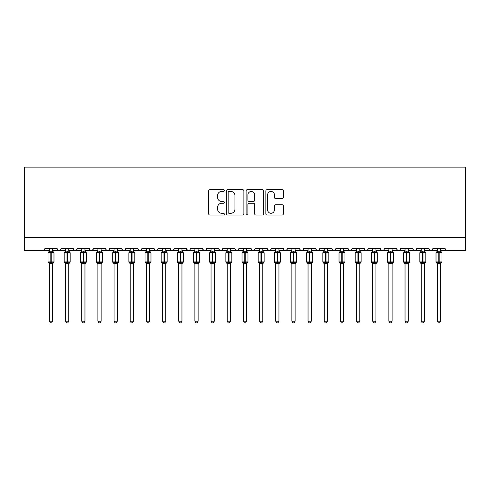 <?xml version="1.0" encoding="UTF-8"?>
<svg xmlns="http://www.w3.org/2000/svg" width="490" height="490" viewBox="0 0 490 490"><rect width="100%" height="100%" fill="white"/><g stroke="black" fill="none" stroke-linecap="round" stroke-linejoin="round"><path stroke-width="0.73" d="M224.31 190.549A0.888 0.888 0 0 0 223.422 189.661L209.934 189.661A1.268 1.268 0 0 0 208.66 190.929L208.66 213.781A1.268 1.268 0 0 0 209.934 215.049L223.422 215.049A0.888 0.888 0 0 0 224.31 214.161A0.888 0.888 0 0 0 223.422 213.273L221.676 213.273A4.061 4.061 0 0 1 217.615 209.212L217.615 207.307A4.061 4.061 0 0 1 221.676 203.246L223.422 203.246A0.888 0.888 0 0 0 224.31 202.358A0.888 0.888 0 0 0 223.422 201.464L221.676 201.464A4.061 4.061 0 0 1 217.615 197.403L217.615 195.498A4.061 4.061 0 0 1 221.676 191.437L223.422 191.437A0.888 0.888 0 0 0 224.31 190.549M282.099 198.609A1.268 1.268 0 0 0 283.367 197.341L283.367 190.929A1.268 1.268 0 0 0 282.099 189.661L267.117 189.661A1.268 1.268 0 0 0 265.85 190.929L265.85 213.781A1.268 1.268 0 0 0 267.117 215.049L282.099 215.049A1.268 1.268 0 0 0 283.367 213.781L283.367 206.039A1.268 1.268 0 0 0 282.099 204.765L275.686 204.765A1.268 1.268 0 0 0 274.418 206.039L274.418 209.879A3.393 3.393 0 0 1 271.025 213.273A3.393 3.393 0 0 1 267.626 209.879L267.626 194.836A3.393 3.393 0 0 1 271.025 191.437A3.393 3.393 0 0 1 274.418 194.836L274.418 197.341A1.268 1.268 0 0 0 275.686 198.609L282.099 198.609M24.5 237.595L465.5 237.595L465.5 167.114L24.5 167.114L24.5 250.531L42.93 250.531C43.959 250.568 44.602 249.918 44.872 248.589L57.152 248.589L57.863 250.09M243.891 190.929A1.268 1.268 0 0 0 242.617 189.661L227.642 189.661A1.268 1.268 0 0 0 226.374 190.929L226.374 213.781A1.268 1.268 0 0 0 227.642 215.049L242.617 215.049A1.268 1.268 0 0 0 243.891 213.781L243.891 190.929M247.383 189.661L262.358 189.661A1.268 1.268 0 0 1 263.626 190.929L263.626 213.781A1.268 1.268 0 0 1 262.358 215.049L255.952 215.049A1.268 1.268 0 0 1 254.678 213.781L254.678 204.514A1.268 1.268 0 0 0 253.41 203.246L249.159 203.246A1.268 1.268 0 0 0 247.885 204.514L247.885 214.161A0.888 0.888 0 0 1 246.997 215.049A0.888 0.888 0 0 1 246.109 214.161L246.109 190.929A1.268 1.268 0 0 1 247.383 189.661M52.626 250.531L59.094 250.531C58.065 250.568 57.422 249.918 57.152 248.589A1.942 1.942 0 0 0 59.094 250.531A1.942 1.942 0 0 0 61.036 248.589L73.322 248.589A1.942 1.942 0 0 0 75.258 250.531A1.942 1.942 0 0 0 77.2 248.589L89.486 248.589A1.942 1.942 0 0 0 91.428 250.531A1.942 1.942 0 0 0 93.363 248.589L105.65 248.589A1.942 1.942 0 0 0 107.592 250.531A1.942 1.942 0 0 0 109.533 248.589L121.82 248.589A1.942 1.942 0 0 0 123.756 250.531A1.942 1.942 0 0 0 125.697 248.589L137.984 248.589A1.942 1.942 0 0 0 139.926 250.531A1.942 1.942 0 0 0 141.861 248.589L154.148 248.589A1.942 1.942 0 0 0 156.09 250.531A1.942 1.942 0 0 0 158.031 248.589L170.312 248.589A1.942 1.942 0 0 0 172.253 250.531A1.942 1.942 0 0 0 174.195 248.589L186.482 248.589A1.942 1.942 0 0 0 188.417 250.531A1.942 1.942 0 0 0 190.359 248.589L202.646 248.589A1.942 1.942 0 0 0 204.587 250.531A1.942 1.942 0 0 0 206.523 248.589L218.81 248.589A1.942 1.942 0 0 0 220.751 250.531A1.942 1.942 0 0 0 222.693 248.589L234.98 248.589A1.942 1.942 0 0 0 236.915 250.531A1.942 1.942 0 0 0 238.857 248.589L251.143 248.589A1.942 1.942 0 0 0 253.085 250.531A1.942 1.942 0 0 0 255.021 248.589L267.307 248.589A1.942 1.942 0 0 0 269.249 250.531A1.942 1.942 0 0 0 271.19 248.589L283.477 248.589A1.942 1.942 0 0 0 285.413 250.531A1.942 1.942 0 0 0 287.354 248.589L299.641 248.589A1.942 1.942 0 0 0 301.583 250.531A1.942 1.942 0 0 0 303.518 248.589L315.805 248.589A1.942 1.942 0 0 0 317.747 250.531A1.942 1.942 0 0 0 319.688 248.589L331.969 248.589A1.942 1.942 0 0 0 333.911 250.531A1.942 1.942 0 0 0 335.852 248.589L348.139 248.589A1.942 1.942 0 0 0 350.074 250.531A1.942 1.942 0 0 0 352.016 248.589L364.303 248.589A1.942 1.942 0 0 0 366.244 250.531A1.942 1.942 0 0 0 368.18 248.589L380.467 248.589A1.942 1.942 0 0 0 382.408 250.531A1.942 1.942 0 0 0 384.35 248.589L396.637 248.589A1.942 1.942 0 0 0 398.572 250.531A1.942 1.942 0 0 0 400.514 248.589L412.801 248.589A1.942 1.942 0 0 0 414.742 250.531A1.942 1.942 0 0 0 416.678 248.589L428.964 248.589A1.942 1.942 0 0 0 430.906 250.531A1.942 1.942 0 0 0 432.848 248.589L445.128 248.589L445.49 249.716M432.848 248.589L432.137 250.09L430.906 250.531L429.173 249.465M428.964 248.589L429.675 250.09M412.801 248.589L413.511 250.09L414.742 250.531L415.992 250.072M392.11 250.531L398.572 250.531C397.543 250.568 396.9 249.918 396.637 248.589L397.341 250.09M384.35 248.589L383.988 249.716M375.94 250.531L382.408 250.531C381.379 250.568 380.73 249.918 380.467 248.589L381.177 250.09M368.18 248.589L367.476 250.09M364.303 248.589L365.013 250.09M352.016 248.589L351.305 250.09M343.613 250.531L350.074 250.531C349.045 250.568 348.402 249.918 348.139 248.589L348.5 249.716M335.852 248.589L335.142 250.09M327.443 250.531L333.911 250.531C332.882 250.568 332.238 249.918 331.969 248.589L332.679 250.09M311.279 250.531L317.747 250.531C318.776 250.568 319.419 249.918 319.688 248.589L318.978 250.09M315.805 248.589L316.516 250.09L317.747 250.531L324.215 250.531M295.115 250.531L301.583 250.531C300.554 250.568 299.905 249.918 299.641 248.589L300.352 250.09M278.951 250.531L285.413 250.531C286.442 250.568 287.091 249.918 287.354 248.589L286.644 250.09M271.19 248.589L270.48 250.09M267.307 248.589L268.018 250.09M251.143 248.589L251.854 250.09M230.453 250.531L236.915 250.531C235.886 250.568 235.243 249.918 234.98 248.589L235.684 250.09M222.693 248.589L221.982 250.09M214.283 250.531L220.751 250.531C219.722 250.568 219.079 249.918 218.81 248.589L219.52 250.09M202.646 248.589L203.356 250.09M186.482 248.589L187.192 250.09M174.195 248.589L173.485 250.09M149.621 250.531L156.09 250.531C157.119 250.568 157.762 249.918 158.031 248.589L157.321 250.09M133.458 250.531L139.926 250.531C140.955 250.568 141.598 249.918 141.861 248.589L141.157 250.09M137.984 248.589L138.695 250.09M117.294 250.531L123.756 250.531C124.785 250.568 125.434 249.918 125.697 248.589L124.987 250.09M121.82 248.589L122.525 250.09M101.124 250.531L107.592 250.531C108.621 250.568 109.27 249.918 109.533 248.589L108.823 250.09M114.06 250.531L107.592 250.531C106.563 250.568 105.913 249.918 105.65 248.589L106.361 250.09M93.363 248.589L92.659 250.09M77.2 248.589L76.489 250.09M65.562 250.531L59.094 250.531C60.123 250.568 60.772 249.918 61.036 248.589L60.325 250.09M445.128 248.589A1.942 1.942 0 0 0 447.07 250.531L445.82 250.072M465.5 237.595L465.5 250.531L440.602 250.531M42.93 250.531C43.959 250.568 44.602 249.918 44.872 248.589A1.942 1.942 0 0 1 42.93 250.531L49.398 250.531M68.796 250.531L75.258 250.531L76.991 249.465M81.726 250.531L75.258 250.531C74.229 250.568 73.586 249.918 73.322 248.589M84.96 250.531L91.428 250.531L93.155 249.465M97.89 250.531L91.428 250.531C90.399 250.568 89.75 249.918 89.486 248.589M130.224 250.531L123.756 250.531L122.028 249.465M146.388 250.531L139.926 250.531L138.676 250.072M162.558 250.531L156.09 250.531C155.061 250.568 154.411 249.918 154.148 248.589M165.785 250.531L172.253 250.531L173.987 249.465M178.721 250.531L172.253 250.531C171.224 250.568 170.581 249.918 170.312 248.589M181.955 250.531L188.417 250.531L189.667 250.072M194.885 250.531L188.417 250.531L186.69 249.465M198.119 250.531L204.587 250.531C205.616 250.568 206.259 249.918 206.523 248.589M211.049 250.531L204.587 250.531L202.854 249.465M227.219 250.531L220.751 250.531L222.001 250.072M243.383 250.531L236.915 250.531C237.944 250.568 238.593 249.918 238.857 248.589M246.617 250.531L253.085 250.531C254.114 250.568 254.757 249.918 255.021 248.589M259.547 250.531L253.085 250.531L251.836 250.072M262.781 250.531L269.249 250.531L270.498 250.072M275.717 250.531L269.249 250.531L267.522 249.465M291.881 250.531L285.413 250.531L284.163 250.072M308.045 250.531L301.583 250.531C302.612 250.568 303.255 249.918 303.518 248.589M340.379 250.531L333.911 250.531L335.644 249.465M356.542 250.531L350.074 250.531L351.808 249.465M359.776 250.531L366.244 250.531L367.494 250.072M372.706 250.531L366.244 250.531L364.995 250.072M388.876 250.531L382.408 250.531L383.658 250.072M405.04 250.531L398.572 250.531L399.822 250.072M229.038 191.437A0.888 0.888 0 0 0 228.15 192.325L228.15 212.384A0.888 0.888 0 0 0 229.038 213.273L230.876 213.273A4.061 4.061 0 0 0 234.943 209.212L234.943 195.498A4.061 4.061 0 0 0 230.876 191.437L229.038 191.437M254.678 194.898A3.393 3.393 0 0 0 251.284 191.504A3.393 3.393 0 0 0 247.885 194.898L247.885 200.196A1.268 1.268 0 0 0 249.159 201.464L253.41 201.464A1.268 1.268 0 0 0 254.678 200.196L254.678 194.898M49.398 263.883L48.038 261.942L53.986 261.942L53.986 252.889L53.563 252.283A0.649 0.649 0 0 1 53.986 252.889L48.038 252.889A0.649 0.649 0 0 1 48.461 252.283L48.038 252.889L48.038 261.942A0.649 0.649 0 0 0 48.461 262.548L48.926 262.07L50.819 262.524L53.098 262.07L53.373 262.487A1.421 1.354 0 0 0 52.626 263.675L49.398 263.675A1.421 1.354 0 0 0 48.651 262.487M53.986 261.942A0.649 0.649 0 0 1 53.563 262.548L53.986 261.942L53.986 252.889M49.398 251.156L52.626 251.156A1.421 1.354 180 0 0 53.373 252.344L53.098 252.76L51.205 252.307L48.926 252.76L48.651 252.344A1.421 1.354 180 0 0 49.398 251.156L49.398 248.589M52.626 263.669L52.626 321.207L49.398 321.207L49.398 263.669M52.626 248.589L52.626 251.162M48.926 252.76L49.392 251.217M52.834 252.032L53.098 252.76M48.926 262.07L49.392 263.614M53.098 262.07L52.632 263.614M52.626 321.207L51.658 322.885L50.366 322.885L49.398 321.207M65.562 263.883L64.202 261.942L70.15 261.942L70.15 252.889L69.727 252.283A0.649 0.649 0 0 1 70.15 252.889L64.202 252.889A0.649 0.649 0 0 1 64.625 252.283L64.202 252.889L64.202 261.942A0.649 0.649 0 0 0 64.625 262.548L65.09 262.07L66.983 262.524L69.261 262.07L69.543 262.487A1.421 1.354 0 0 0 68.796 263.675L65.562 263.675A1.421 1.354 0 0 0 64.815 262.487M70.15 261.942A0.649 0.649 0 0 1 69.727 262.548L70.15 261.942L70.15 252.889M65.562 251.156L68.796 251.156A1.421 1.354 180 0 0 69.543 252.344L69.261 252.76L67.369 252.307L65.09 252.76L64.815 252.344A1.421 1.354 180 0 0 65.562 251.156L65.562 248.589M81.726 263.883L80.366 261.942L86.32 261.942L86.32 252.889L85.891 252.283A0.649 0.649 0 0 1 86.32 252.889L80.366 252.889A0.649 0.649 0 0 1 80.795 252.283L80.366 252.889L80.366 261.942A0.649 0.649 0 0 0 80.795 262.548L81.26 262.07L83.147 262.524L85.431 262.07L85.707 262.487A1.421 1.354 0 0 0 84.96 263.675L81.726 263.675A1.421 1.354 0 0 0 80.979 262.487M86.32 261.942A0.649 0.649 0 0 1 85.891 262.548L86.32 261.942L86.32 252.889M81.726 251.156L84.96 251.156A1.421 1.354 180 0 0 85.707 252.344L85.431 252.76L83.539 252.307L81.26 252.76L80.979 252.344A1.421 1.354 180 0 0 81.726 251.156L81.726 248.589M97.89 263.883L96.536 261.942L102.484 261.942L102.484 252.889L102.061 252.283A0.649 0.649 0 0 1 102.484 252.889L96.536 252.889A0.649 0.649 0 0 1 96.959 252.283L96.536 252.889L96.536 261.942A0.649 0.649 0 0 0 96.959 262.548L97.424 262.07L99.317 262.524L101.595 262.07L101.871 262.487A1.421 1.354 0 0 0 101.124 263.675L97.89 263.675A1.421 1.354 0 0 0 97.142 262.487M102.484 261.942A0.649 0.649 0 0 1 102.061 262.548L102.484 261.942L102.484 252.889M97.89 251.156L101.124 251.156A1.421 1.354 180 0 0 101.871 252.344L101.595 252.76L99.703 252.307L97.424 252.76L97.142 252.344A1.421 1.354 180 0 0 97.89 251.156L97.89 248.589M114.06 263.883L112.7 261.942L118.647 261.942L118.647 252.889L118.225 252.283A0.649 0.649 0 0 1 118.647 252.889L112.7 252.889A0.649 0.649 0 0 1 113.123 252.283L112.7 252.889L112.7 261.942A0.649 0.649 0 0 0 113.123 262.548L113.588 262.07L115.481 262.524L117.759 262.07L118.041 262.487A1.421 1.354 0 0 0 117.294 263.675L114.06 263.675A1.421 1.354 0 0 0 113.313 262.487M118.647 261.942A0.649 0.649 0 0 1 118.225 262.548L118.647 261.942L118.647 252.889M114.06 251.156L117.294 251.156A1.421 1.354 180 0 0 118.041 252.344L117.759 252.76L115.867 252.307L113.588 252.76L113.313 252.344A1.421 1.354 180 0 0 114.06 251.156L114.06 248.589M68.796 263.669L68.796 321.207L65.562 321.207L65.562 263.669M68.796 248.589L68.796 251.162M65.09 252.76L65.562 251.217M68.998 252.032L69.261 252.76M65.09 262.07L65.562 263.614M69.261 262.07L68.796 263.614M68.796 321.207L67.822 322.885L66.53 322.885L65.562 321.207M84.96 263.669L84.96 321.207L81.726 321.207L81.726 263.669M84.96 248.589L84.96 251.162M81.26 252.76L81.726 251.217M85.162 252.032L85.431 252.76M81.26 262.07L81.726 263.614M85.431 262.07L84.96 263.614M84.96 321.207L83.986 322.885L82.7 322.885L81.726 321.207M101.124 263.669L101.124 321.207L97.89 321.207L97.89 263.669M101.124 248.589L101.124 251.162M97.424 252.76L97.89 251.217M101.332 252.032L101.595 252.76M97.424 262.07L97.89 263.614M101.595 262.07L101.124 263.614M101.124 321.207L100.156 322.885L98.864 322.885L97.89 321.207M117.294 263.669L117.294 321.207L114.06 321.207L114.06 263.669M117.294 248.589L117.294 251.162M113.588 252.76L114.06 251.217M117.496 252.032L117.759 252.76M113.588 262.07L114.06 263.614L113.588 262.07M117.759 262.07L117.294 263.614M117.294 321.207L116.32 322.885L115.028 322.885L114.06 321.207M130.224 263.883L128.864 261.942L134.817 261.942L134.817 252.889L134.389 252.283A0.649 0.649 0 0 1 134.817 252.889L128.864 252.889A0.649 0.649 0 0 1 129.293 252.283L128.864 252.889L128.864 261.942A0.649 0.649 0 0 0 129.293 262.548L129.752 262.07L131.645 262.524L133.923 262.07L134.205 262.487A1.421 1.354 0 0 0 133.458 263.675L130.224 263.675A1.421 1.354 0 0 0 129.476 262.487M134.817 261.942A0.649 0.649 0 0 1 134.389 262.548L134.817 261.942L134.817 252.889M130.224 251.156L133.458 251.156A1.421 1.354 180 0 0 134.205 252.344L133.923 252.76L132.037 252.307L129.752 252.76L129.476 252.344A1.421 1.354 180 0 0 130.224 251.156L130.224 248.589M133.458 263.669L133.458 321.207L130.224 321.207L130.224 263.669M133.458 248.589L133.458 251.162M129.752 252.76L130.224 251.217M133.66 252.032L133.923 252.76M129.752 262.07L130.224 263.614L129.752 262.07M133.923 262.07L133.458 263.614M133.458 321.207L132.484 322.885L131.191 322.885L130.224 321.207M146.388 263.883L145.034 261.942L150.981 261.942L150.981 252.889L150.559 252.283A0.649 0.649 0 0 1 150.981 252.889L145.034 252.889A0.649 0.649 0 0 1 145.457 252.283L145.034 252.889L145.034 261.942A0.649 0.649 0 0 0 145.457 262.548L145.922 262.07L147.815 262.524L150.093 262.07L150.369 262.487A1.421 1.354 0 0 0 149.621 263.675L146.388 263.675A1.421 1.354 0 0 0 145.64 262.487M150.981 261.942A0.649 0.649 0 0 1 150.559 262.548L150.981 261.942L150.981 252.889M146.388 251.156L149.621 251.156A1.421 1.354 180 0 0 150.369 252.344L150.093 252.76L148.201 252.307L145.922 252.76L145.64 252.344A1.421 1.354 180 0 0 146.388 251.156L146.388 248.589M149.621 263.669L149.621 321.207L146.388 321.207L146.388 263.669M149.621 248.589L149.621 251.162M145.922 252.76L146.388 251.217M149.83 252.032L150.093 252.76M145.922 262.07L146.388 263.614L145.922 262.07M150.093 262.07L149.621 263.614M149.621 321.207L148.654 322.885L147.361 322.885L146.388 321.207M162.558 263.883L161.198 261.942L167.145 261.942L167.145 252.889L166.722 252.283A0.649 0.649 0 0 1 167.145 252.889L161.198 252.889A0.649 0.649 0 0 1 161.62 252.283L161.198 252.889L161.198 261.942A0.649 0.649 0 0 0 161.62 262.548L162.086 262.07L163.979 262.524L166.257 262.07L166.533 262.487A1.421 1.354 0 0 0 165.785 263.675L162.558 263.675A1.421 1.354 0 0 0 161.81 262.487M167.145 261.942A0.649 0.649 0 0 1 166.722 262.548L167.145 261.942L167.145 252.889M162.558 251.156L165.785 251.156A1.421 1.354 180 0 0 166.533 252.344L166.257 252.76L164.364 252.307L162.086 252.76L161.81 252.344A1.421 1.354 180 0 0 162.558 251.156L162.558 248.589M165.785 263.669L165.785 321.207L162.558 321.207L162.558 263.669M165.785 248.589L165.785 251.162M162.086 252.76L162.551 251.217M165.994 252.032L166.257 252.76M162.086 262.07L162.551 263.614L162.086 262.07M166.257 262.07L165.792 263.614M165.785 321.207L164.818 322.885L163.525 322.885L162.558 321.207M178.721 263.883L177.362 261.942L183.309 261.942L183.309 252.889L182.886 252.283A0.649 0.649 0 0 1 183.309 252.889L177.362 252.889A0.649 0.649 0 0 1 177.784 252.283L177.362 252.889L177.362 261.942A0.649 0.649 0 0 0 177.784 262.548L178.25 262.07L180.142 262.524L182.421 262.07L182.703 262.487A1.421 1.354 0 0 0 181.955 263.675L178.721 263.675A1.421 1.354 0 0 0 177.974 262.487M183.309 261.942A0.649 0.649 0 0 1 182.886 262.548L183.309 261.942L183.309 252.889M178.721 251.156L181.955 251.156A1.421 1.354 180 0 0 182.703 252.344L182.421 252.76L180.528 252.307L178.25 252.76L177.974 252.344A1.421 1.354 180 0 0 178.721 251.156L178.721 248.589M181.955 263.669L181.955 321.207L178.721 321.207L178.721 263.669M181.955 248.589L181.955 251.162M178.25 252.76L178.721 251.217M182.157 252.032L182.421 252.76M178.25 262.07L178.721 263.614L178.25 262.07M182.421 262.07L181.955 263.614M181.955 321.207L180.982 322.885L179.689 322.885L178.721 321.207M194.885 263.883L193.525 261.942L199.479 261.942L199.479 252.889L199.05 252.283A0.649 0.649 0 0 1 199.479 252.889L193.525 252.889A0.649 0.649 0 0 1 193.954 252.283L193.525 252.889L193.525 261.942A0.649 0.649 0 0 0 193.954 262.548L194.42 262.07L196.306 262.524L198.591 262.07L198.867 262.487A1.421 1.354 0 0 0 198.119 263.675L194.885 263.675A1.421 1.354 0 0 0 194.138 262.487M199.479 261.942A0.649 0.649 0 0 1 199.05 262.548L199.479 261.942M194.885 251.156L198.119 251.156A1.421 1.354 180 0 0 198.867 252.344L198.591 252.76L196.698 252.307L194.42 252.76L194.138 252.344A1.421 1.354 180 0 0 194.885 251.156L194.885 248.589M198.119 263.669L198.119 321.207L194.885 321.207L194.885 263.669M198.119 248.589L198.119 251.162M194.42 252.76L194.885 251.217M198.321 252.032L198.591 252.76M194.42 262.07L194.885 263.614L194.42 262.07M198.591 262.07L198.119 263.614M198.119 321.207L197.151 322.885L195.859 322.885L194.885 321.207M211.049 263.883L209.696 261.942L215.643 261.942L215.643 252.889L215.22 252.283A0.649 0.649 0 0 1 215.643 252.889L209.696 252.889A0.649 0.649 0 0 1 210.118 252.283L209.696 252.889L209.696 261.942A0.649 0.649 0 0 0 210.118 262.548L210.584 262.07L212.476 262.524L214.755 262.07L215.03 262.487A1.421 1.354 0 0 0 214.283 263.675L211.049 263.675A1.421 1.354 0 0 0 210.308 262.487M215.643 261.942A0.649 0.649 0 0 1 215.22 262.548L215.643 261.942M211.049 251.156L214.283 251.156A1.421 1.354 180 0 0 215.03 252.344L214.755 252.76L212.862 252.307L210.584 252.76L210.308 252.344A1.421 1.354 180 0 0 211.049 251.156L211.049 248.589M214.283 263.669L214.283 321.207L211.049 321.207L211.049 263.669M214.283 248.589L214.283 251.162M210.584 252.76L211.049 251.217M214.491 252.032L214.755 252.76M210.584 262.07L211.049 263.614L210.584 262.07M214.755 262.07L214.289 263.614M214.283 321.207L213.315 322.885L212.023 322.885L211.049 321.207M227.219 263.883L225.859 261.942L231.807 261.942L231.807 252.889L231.384 252.283A0.649 0.649 0 0 1 231.807 252.889L225.859 252.889A0.649 0.649 0 0 1 226.282 252.283L225.859 252.889L225.859 261.942A0.649 0.649 0 0 0 226.282 262.548L226.748 262.07L228.64 262.524L230.919 262.07L231.2 262.487A1.421 1.354 0 0 0 230.453 263.675L227.219 263.675A1.421 1.354 0 0 0 226.472 262.487M231.807 261.942A0.649 0.649 0 0 1 231.384 262.548L231.807 261.942M227.219 251.156L230.453 251.156A1.421 1.354 180 0 0 231.2 252.344L230.919 252.76L229.026 252.307L226.748 252.76L226.472 252.344A1.421 1.354 180 0 0 227.219 251.156L227.219 248.589M230.453 263.669L230.453 321.207L227.219 321.207L227.219 263.669M230.453 248.589L230.453 251.162M226.748 252.76L227.219 251.217M230.655 252.032L230.919 252.76M226.748 262.07L227.219 263.614L226.748 262.07M230.919 262.07L230.453 263.614M230.453 321.207L229.479 322.885L228.187 322.885L227.219 321.207M243.383 263.883L242.023 261.942L247.977 261.942L247.977 252.889L247.548 252.283A0.649 0.649 0 0 1 247.977 252.889L242.023 252.889A0.649 0.649 0 0 1 242.452 252.283L242.023 252.889L242.023 261.942A0.649 0.649 0 0 0 242.452 262.548L242.911 262.07L244.804 262.524L247.089 262.07L247.364 262.487A1.421 1.354 0 0 0 246.617 263.675L243.383 263.675A1.421 1.354 0 0 0 242.636 262.487M247.977 261.942A0.649 0.649 0 0 1 247.548 262.548L247.977 261.942L247.977 252.889M243.383 251.156L246.617 251.156A1.421 1.354 180 0 0 247.364 252.344L247.089 252.76L245.196 252.307L242.911 252.76L242.636 252.344A1.421 1.354 180 0 0 243.383 251.156L243.383 248.589M246.617 263.669L246.617 321.207L243.383 321.207L243.383 263.669M246.617 248.589L246.617 251.162M242.911 252.76L243.383 251.217M246.819 252.032L247.089 252.76M242.911 262.07L243.383 263.614L242.911 262.07M247.089 262.07L246.617 263.614M246.617 321.207L245.643 322.885L244.357 322.885L243.383 321.207M259.547 263.883L258.193 261.942L264.141 261.942L264.141 252.889L263.718 252.283A0.649 0.649 0 0 1 264.141 252.889L258.193 252.889A0.649 0.649 0 0 1 258.616 252.283L258.193 252.889L258.193 261.942A0.649 0.649 0 0 0 258.616 262.548L259.081 262.07L260.974 262.524L263.252 262.07L263.528 262.487A1.421 1.354 0 0 0 262.781 263.675L259.547 263.675A1.421 1.354 0 0 0 258.8 262.487M264.141 261.942A0.649 0.649 0 0 1 263.718 262.548L264.141 261.942M259.547 251.156L262.781 251.156A1.421 1.354 180 0 0 263.528 252.344L263.252 252.76L261.36 252.307L259.081 252.76L258.8 252.344A1.421 1.354 180 0 0 259.547 251.156L259.547 248.589M262.781 263.669L262.781 321.207L259.547 321.207L259.547 263.669M262.781 248.589L262.781 251.162M259.081 252.76L259.547 251.217M262.989 252.032L263.252 252.76M259.081 262.07L259.547 263.614L259.081 262.07M263.252 262.07L262.781 263.614M262.781 321.207L261.813 322.885L260.521 322.885L259.547 321.207M275.717 263.883L274.357 261.942L280.305 261.942L280.305 252.889L279.882 252.283A0.649 0.649 0 0 1 280.305 252.889L274.357 252.889A0.649 0.649 0 0 1 274.78 252.283L274.357 252.889L274.357 261.942A0.649 0.649 0 0 0 274.78 262.548L275.245 262.07L277.138 262.524L279.416 262.07L279.692 262.487A1.421 1.354 0 0 0 278.951 263.675L275.717 263.675A1.421 1.354 0 0 0 274.97 262.487M280.305 261.942A0.649 0.649 0 0 1 279.882 262.548L280.305 261.942M275.717 251.156L278.951 251.156A1.421 1.354 180 0 0 279.692 252.344L279.416 252.76L277.524 252.307L275.245 252.76L274.97 252.344A1.421 1.354 180 0 0 275.717 251.156L275.717 248.589M278.951 263.669L278.951 321.207L275.717 321.207L275.717 263.669M278.951 248.589L278.951 251.162M275.245 252.76L275.711 251.217M279.153 252.032L279.416 252.76M275.245 262.07L275.711 263.614L275.245 262.07M279.416 262.07L278.951 263.614M278.951 321.207L277.977 322.885L276.685 322.885L275.717 321.207M291.881 263.883L290.521 261.942L296.475 261.942L296.475 252.889L296.046 252.283A0.649 0.649 0 0 1 296.475 252.889L290.521 252.889L290.521 261.942A0.649 0.649 0 0 0 290.95 262.548L291.409 262.07L293.302 262.524L295.58 262.07L295.862 262.487A1.421 1.354 0 0 0 295.115 263.675L291.881 263.675A1.421 1.354 0 0 0 291.134 262.487M296.475 261.942A0.649 0.649 0 0 1 296.046 262.548L296.475 261.942L296.475 252.889M291.881 251.156L295.115 251.156A1.421 1.354 180 0 0 295.862 252.344L295.58 252.76L293.694 252.307L291.409 252.76L290.95 252.283A0.649 0.649 0 0 0 290.521 252.889L291.134 252.344A1.421 1.354 180 0 0 291.881 251.156L291.881 248.589M295.115 263.669L295.115 321.207L291.881 321.207L291.881 263.669M295.115 248.589L295.115 251.162M291.409 252.76L291.881 251.217M295.317 252.032L295.58 252.76M291.409 262.07L291.881 263.614L291.409 262.07M295.58 262.07L295.115 263.614M295.115 321.207L294.141 322.885L292.849 322.885L291.881 321.207M308.045 263.883L306.691 261.942L312.638 261.942L312.638 252.889L312.216 252.283A0.649 0.649 0 0 1 312.638 252.889L306.691 252.889A0.649 0.649 0 0 1 307.114 252.283L306.691 252.889L306.691 261.942A0.649 0.649 0 0 0 307.114 262.548L307.579 262.07L309.472 262.524L311.75 262.07L312.026 262.487A1.421 1.354 0 0 0 311.279 263.675L308.045 263.675A1.421 1.354 0 0 0 307.297 262.487M312.638 261.942A0.649 0.649 0 0 1 312.216 262.548L312.638 261.942M308.045 251.156L311.279 251.156A1.421 1.354 180 0 0 312.026 252.344L311.75 252.76L309.858 252.307L307.579 252.76L307.297 252.344A1.421 1.354 180 0 0 308.045 251.156L308.045 248.589M311.279 263.669L311.279 321.207L308.045 321.207L308.045 263.669M311.279 248.589L311.279 251.162M307.579 252.76L308.045 251.217M311.481 252.032L311.75 252.76M307.579 262.07L308.045 263.614L307.579 262.07M311.75 262.07L311.279 263.614M311.279 321.207L310.311 322.885L309.019 322.885L308.045 321.207M324.215 263.883L322.855 261.942L328.802 261.942L328.802 252.889L328.38 252.283A0.649 0.649 0 0 1 328.802 252.889L322.855 252.889L322.855 261.942A0.649 0.649 0 0 0 323.277 262.548L323.743 262.07L325.636 262.524L327.914 262.07L328.19 262.487A1.421 1.354 0 0 0 327.443 263.675L324.215 263.675A1.421 1.354 0 0 0 323.467 262.487M328.802 261.942A0.649 0.649 0 0 1 328.38 262.548L328.802 261.942M324.215 251.156L327.443 251.156A1.421 1.354 180 0 0 328.19 252.344L327.914 252.76L326.022 252.307L323.743 252.76L323.277 252.283A0.649 0.649 0 0 0 322.855 252.889L323.467 252.344A1.421 1.354 180 0 0 324.215 251.156L324.215 248.589M340.379 263.883L339.019 261.942L344.966 261.942L344.966 252.889L344.543 252.283A0.649 0.649 0 0 1 344.966 252.889L339.019 252.889A0.649 0.649 0 0 1 339.441 252.283L339.019 252.889L339.019 261.942A0.649 0.649 0 0 0 339.441 262.548L339.907 262.07L341.8 262.524L344.078 262.07L344.36 262.487A1.421 1.354 0 0 0 343.613 263.675L340.379 263.675A1.421 1.354 0 0 0 339.631 262.487M344.966 261.942A0.649 0.649 0 0 1 344.543 262.548L344.966 261.942M340.379 251.156L343.613 251.156A1.421 1.354 180 0 0 344.36 252.344L344.078 252.76L342.185 252.307L339.907 252.76L339.631 252.344A1.421 1.354 180 0 0 340.379 251.156L340.379 248.589M355.507 262.505L355.183 261.942L361.136 261.942L361.136 252.889L360.707 252.283A0.649 0.649 0 0 1 361.136 252.889L355.183 252.889A0.649 0.649 0 0 1 355.611 252.283L355.183 252.889L355.183 261.942A0.649 0.649 0 0 0 355.611 262.548L356.077 262.07L357.963 262.524L360.248 262.07L360.524 262.487A1.421 1.354 0 0 0 359.776 263.675L356.542 263.675A1.421 1.354 0 0 0 355.795 262.487M361.136 261.942A0.649 0.649 0 0 1 360.707 262.548L361.136 261.942M356.542 251.156L359.776 251.156A1.421 1.354 180 0 0 360.524 252.344L360.248 252.76L358.355 252.307L356.077 252.76L355.795 252.344A1.421 1.354 180 0 0 356.542 251.156L356.542 248.589M371.677 262.505L371.353 261.942L377.3 261.942L377.3 252.889L376.877 252.283A0.649 0.649 0 0 1 377.3 252.889L371.353 252.889A0.649 0.649 0 0 1 371.775 252.283L371.353 252.889L371.353 261.942A0.649 0.649 0 0 0 371.775 262.548L372.241 262.07L374.133 262.524L376.412 262.07L376.688 262.487A1.421 1.354 0 0 0 375.94 263.675L372.706 263.675A1.421 1.354 0 0 0 371.959 262.487M377.3 261.942A0.649 0.649 0 0 1 376.877 262.548L377.3 261.942M372.706 251.156L375.94 251.156A1.421 1.354 180 0 0 376.688 252.344L376.412 252.76L374.519 252.307L372.241 252.76L371.959 252.344A1.421 1.354 180 0 0 372.706 251.156L372.706 248.589M388.876 250.947L387.517 252.889L387.517 261.942A0.649 0.649 0 0 0 387.939 262.548L387.517 261.942L393.464 261.942L393.464 252.889L393.041 252.283A0.649 0.649 0 0 1 393.464 252.889L387.517 252.889A0.649 0.649 0 0 1 387.939 252.283L387.829 252.338M393.464 261.942A0.649 0.649 0 0 1 393.041 262.548L393.464 261.942M388.876 263.675L388.876 263.675A1.421 1.354 0 0 0 388.129 262.487L388.405 262.07L390.297 262.524L392.576 262.07L392.858 262.487A1.421 1.354 0 0 0 392.11 263.675L388.876 263.614L388.876 321.207L392.11 321.207L392.11 263.669M388.876 251.156L392.11 251.156A1.421 1.354 180 0 0 392.858 252.344L392.576 252.76L390.683 252.307L388.405 252.76L388.129 252.344A1.421 1.354 180 0 0 388.876 251.156L388.876 248.589M404.005 262.505L403.68 261.942L409.634 261.942L409.634 252.889L409.205 252.283A0.649 0.649 0 0 1 409.634 252.889L403.68 252.889A0.649 0.649 0 0 1 404.109 252.283L403.68 252.889L403.68 261.942A0.649 0.649 0 0 0 404.109 262.548L404.569 262.07L406.461 262.524L408.74 262.07L409.021 262.487A1.421 1.354 0 0 0 408.274 263.675L405.04 263.675A1.421 1.354 0 0 0 404.293 262.487M409.634 261.942A0.649 0.649 0 0 1 409.205 262.548L409.634 261.942M405.04 251.156L408.274 251.156A1.421 1.354 180 0 0 409.021 252.344L408.74 252.76L406.853 252.307L404.569 252.76L404.293 252.344A1.421 1.354 180 0 0 405.04 251.156L405.04 248.589M421.204 250.947L419.85 252.889L419.85 261.942A0.649 0.649 0 0 0 420.273 262.548L419.85 261.942L425.798 261.942L425.798 252.889L425.375 252.283A0.649 0.649 0 0 1 425.798 252.889L419.85 252.889A0.649 0.649 0 0 1 420.273 252.283L420.157 252.338M425.798 261.942A0.649 0.649 0 0 1 425.375 262.548L425.798 261.942M421.204 263.675L421.204 263.675A1.421 1.354 0 0 0 420.457 262.487L420.738 262.07L422.631 262.524L424.91 262.07L425.185 262.487A1.421 1.354 0 0 0 424.438 263.675L421.204 263.614L421.204 321.207L424.438 321.207L424.438 263.669M421.204 251.156L424.438 251.156A1.421 1.354 180 0 0 425.185 252.344L424.91 252.76L423.017 252.307L420.738 252.76L420.457 252.344A1.421 1.354 180 0 0 421.204 251.156L421.204 248.589M327.443 263.669L327.443 321.207L324.215 321.207L324.215 263.669M327.443 248.589L327.443 251.162M323.743 252.76L324.209 251.217M327.651 252.032L327.914 252.76M323.743 262.07L324.209 263.614L323.743 262.07M327.914 262.07L327.449 263.614M327.443 321.207L326.475 322.885L325.182 322.885L324.215 321.207M343.613 263.669L343.613 321.207L340.379 321.207L340.379 263.669M343.613 248.589L343.613 251.162M339.907 252.76L340.379 251.217M343.815 252.032L344.078 252.76M339.907 262.07L340.379 263.614L339.907 262.07M344.078 262.07L343.613 263.614M343.613 321.207L342.639 322.885L341.346 322.885L340.379 321.207M359.776 263.669L359.776 321.207L356.542 321.207L356.542 263.669M359.776 248.589L359.776 251.162M356.077 252.76L356.542 251.217M359.979 252.032L360.248 252.76M356.077 262.07L356.542 263.614L356.077 262.07M360.248 262.07L359.776 263.614M359.776 321.207L358.809 322.885L357.516 322.885L356.542 321.207M375.94 263.669L375.94 321.207L372.706 321.207L372.706 263.669M375.94 248.589L375.94 251.162M372.241 252.76L372.706 251.217M376.149 252.032L376.412 252.76M372.241 262.07L372.706 263.614L372.241 262.07M376.412 262.07L375.94 263.614M375.94 321.207L374.973 322.885L373.68 322.885L372.706 321.207M392.11 248.589L392.11 251.162M388.405 252.76L388.876 251.217M392.312 252.032L392.576 252.76M388.405 262.07L388.876 263.614L388.405 262.07M392.576 262.07L392.11 263.614M392.11 321.207L391.136 322.885L389.844 322.885L388.876 321.207M408.274 263.669L408.274 321.207L405.04 321.207L405.04 263.669M408.274 248.589L408.274 251.162M404.569 252.76L405.04 251.217M408.476 252.032L408.74 252.76M404.569 262.07L405.04 263.614L404.569 262.07M408.74 262.07L408.274 263.614M408.274 321.207L407.3 322.885L406.014 322.885L405.04 321.207M424.438 248.589L424.438 251.162M420.738 252.76L421.204 251.217M424.646 252.032L424.91 252.76M420.738 262.07L421.204 263.614L420.738 262.07M424.91 262.07L424.438 263.614M424.438 321.207L423.47 322.885L422.178 322.885L421.204 321.207M436.339 262.505L436.014 261.942L441.962 261.942L441.962 252.889L441.539 252.283A0.649 0.649 0 0 1 441.962 252.889L436.014 252.889A0.649 0.649 0 0 1 436.437 252.283L436.014 252.889L436.014 261.942A0.649 0.649 0 0 0 436.437 262.548L436.902 262.07L438.795 262.524L441.074 262.07L441.349 262.487A1.421 1.354 0 0 0 440.602 263.675L437.374 263.675A1.421 1.354 0 0 0 436.627 262.487M441.962 261.942A0.649 0.649 0 0 1 441.539 262.548L441.962 261.942M437.374 251.156L440.602 251.156A1.421 1.354 180 0 0 441.349 252.344L441.074 252.76L439.181 252.307L436.902 252.76L436.627 252.344A1.421 1.354 180 0 0 437.374 251.156L437.374 248.589M440.602 263.669L440.602 321.207L437.374 321.207L437.374 263.669M440.602 248.589L440.602 251.162M436.902 252.76L437.368 251.217M440.81 252.032L441.074 252.76M436.902 262.07L437.368 263.614L436.902 262.07M441.074 262.07L440.608 263.614M440.602 321.207L439.634 322.885L438.342 322.885L437.374 321.207M50.819 251.027L50.819 263.804M51.205 263.804L51.205 251.027M66.983 251.027L66.983 263.804M67.369 263.804L67.369 251.027M83.147 251.027L83.147 263.804M83.539 263.804L83.539 251.027M99.317 251.027L99.317 263.804M99.703 263.804L99.703 251.027M115.481 251.027L115.481 263.804M115.867 263.804L115.867 251.027M131.645 251.027L131.645 263.804M132.037 263.804L132.037 251.027M147.815 251.027L147.815 263.804M148.201 263.804L148.201 251.027M163.979 251.027L163.979 263.804M164.364 263.804L164.364 251.027M180.142 251.027L180.142 263.804M180.528 263.804L180.528 251.027M196.306 251.027L196.306 263.804M196.698 263.804L196.698 251.027M212.476 251.027L212.476 263.804M212.862 263.804L212.862 251.027M228.64 251.027L228.64 263.804M229.026 263.804L229.026 251.027M244.804 251.027L244.804 263.804M245.196 263.804L245.196 251.027M260.974 251.027L260.974 263.804M261.36 263.804L261.36 251.027M277.138 251.027L277.138 263.804M277.524 263.804L277.524 251.027M293.302 251.027L293.302 263.804M293.694 263.804L293.694 251.027M309.472 251.027L309.472 263.804M309.858 263.804L309.858 251.027M325.636 251.027L325.636 263.804M326.022 263.804L326.022 251.027M341.8 251.027L341.8 263.804M342.185 263.804L342.185 251.027M357.963 251.027L357.963 263.804M358.355 263.804L358.355 251.027M374.133 251.027L374.133 263.804M374.519 263.804L374.519 251.027M390.297 251.027L390.297 263.804M390.683 263.804L390.683 251.027M406.461 251.027L406.461 263.804M406.853 263.804L406.853 251.027M422.631 251.027L422.631 263.804M423.017 263.804L423.017 251.027M438.795 251.027L438.795 263.804M439.181 263.804L439.181 251.027M408.274 250.531L421.204 250.531M424.438 250.531L437.374 250.531M48.461 252.283L49.398 250.947M53.563 252.283L52.626 250.947M53.563 262.548L52.626 263.883M64.625 252.283L65.562 250.947M69.727 252.283L68.796 250.947M69.727 262.548L68.796 263.883M80.795 252.283L81.726 250.947M85.891 252.283L84.96 250.947M85.891 262.548L84.96 263.883M96.959 252.283L97.89 250.947M102.061 252.283L101.124 250.947M102.061 262.548L101.124 263.883M113.123 252.283L114.06 250.947M118.225 252.283L117.294 250.947M118.225 262.548L117.294 263.883M129.293 252.283L130.224 250.947M134.389 252.283L133.458 250.947M134.389 262.548L133.458 263.883M145.457 252.283L146.388 250.947M150.559 252.283L149.621 250.947M150.559 262.548L149.621 263.883M161.62 252.283L162.558 250.947M166.722 252.283L165.785 250.947M166.722 262.548L165.785 263.883M177.784 252.283L178.721 250.947M182.886 252.283L181.955 250.947M182.886 262.548L181.955 263.883M193.954 252.283L194.885 250.947M199.05 252.283L198.119 250.947M199.05 262.548L198.119 263.883M210.118 252.283L211.049 250.947M215.22 252.283L214.283 250.947M215.22 262.548L214.283 263.883M226.282 252.283L227.219 250.947M231.384 252.283L230.453 250.947M231.384 262.548L230.453 263.883M242.452 252.283L243.383 250.947M247.548 252.283L246.617 250.947M247.548 262.548L246.617 263.883M258.616 252.283L259.547 250.947M263.718 252.283L262.781 250.947M263.718 262.548L262.781 263.883M274.78 252.283L275.717 250.947M279.882 252.283L278.951 250.947M279.882 262.548L278.951 263.883M290.521 261.942L290.521 252.889M290.95 252.283L291.881 250.947M296.046 252.283L295.115 250.947M296.046 262.548L295.115 263.883M307.114 252.283L308.045 250.947M312.216 252.283L311.279 250.947M312.216 262.548L311.279 263.883M322.855 261.942L322.855 252.889M323.277 252.283L324.215 250.947M328.38 252.283L327.443 250.947M328.38 262.548L327.443 263.883M339.441 252.283L340.379 250.947M344.543 252.283L343.613 250.947M344.543 262.548L343.613 263.883M355.611 252.283L356.542 250.947M360.707 252.283L359.776 250.947M355.611 262.548L356.542 263.883M360.707 262.548L359.776 263.883M371.775 252.283L372.706 250.947M376.877 252.283L375.94 250.947M371.775 262.548L372.706 263.883M376.877 262.548L375.94 263.883M393.041 252.283L392.11 250.947M387.939 262.548L388.876 263.883M393.041 262.548L392.11 263.883M404.109 252.283L405.04 250.947M409.205 252.283L408.274 250.947M404.109 262.548L405.04 263.883M409.205 262.548L408.274 263.883M425.375 252.283L424.438 250.947M420.273 262.548L421.204 263.883M425.375 262.548L424.438 263.883M436.437 252.283L437.374 250.947M441.539 252.283L440.602 250.947M436.437 262.548L437.374 263.883M441.539 262.548L440.602 263.883"/></g></svg>
